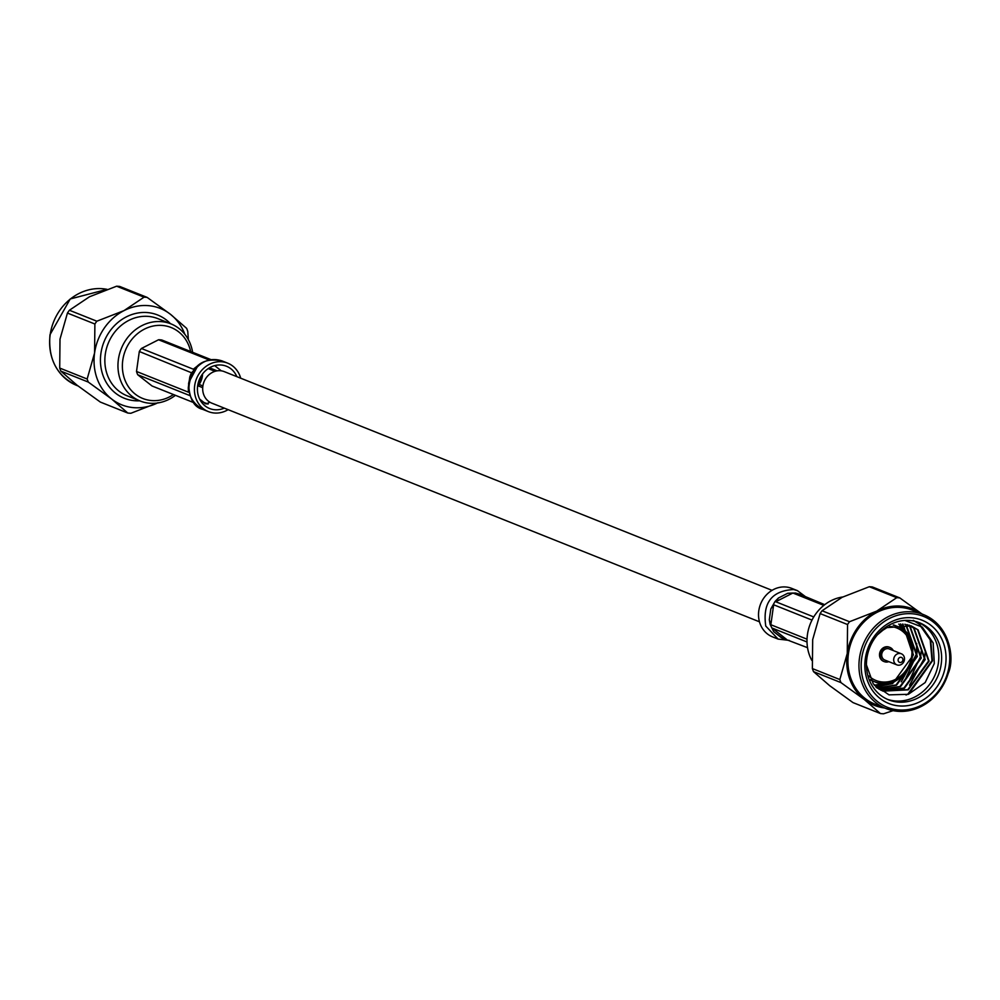 <?xml version="1.0" encoding="UTF-8"?>
<svg xmlns="http://www.w3.org/2000/svg" width="1000" height="1000" viewBox="0 0 1000 1000"><rect width="100%" height="100%" fill="white"/><g stroke="black" fill="none" stroke-linecap="round" stroke-linejoin="round"><path stroke-width="1.5" d="M759.475 621.812L211.75 403.125A16.938 15.075 -68.2 0 1 202.862 386.175A16.938 15.075 -68.2 0 1 224.312 371.65L772.038 590.337M193.738 402.625L152.062 385.988L137.725 374.75L189.725 395.538M210.912 359.6L161.875 340.025A23.588 20.975 111.8 0 0 158.55 339.762L209.075 359.938M190.975 373.888L189.788 376.987L191.912 372.512L197.438 366L193.312 369.2L141.412 348.488A23.588 20.975 111.8 0 0 139.312 351.5L191.325 372.7M193.7 369.113L194.375 368.663M188.663 390.6L188.275 387.762L188.412 392.188L136.512 371.463A23.588 20.975 111.8 0 0 137.725 374.75M188.612 391.938L188.588 390.875M139.312 351.5L136.512 371.463M158.55 339.762L141.412 348.488M204.137 402.6L208.2 403.975L205.387 403.762L199.688 399.175M199.15 384.438L202.9 385.938M202.712 387.675L198.113 385.825M209.488 367.788L217.138 370.85M215.037 371.325L208.2 368.6M197.438 366L199.075 364.738M188.275 387.762L189.788 376.987M240.688 378.188A26.075 23.2 111.8 0 0 227.7 363.162A26.075 23.2 111.8 0 0 199.625 372.95A26.075 23.2 111.8 0 0 208.363 411.6A26.075 23.2 111.8 0 0 228.125 409.663M236.863 376.662A22.75 20.238 111.8 0 0 226.462 366.25A22.75 20.238 111.8 0 0 201.962 374.8A22.75 20.238 111.8 0 0 209.587 408.512A22.75 20.238 111.8 0 0 224.3 408.125M158.05 402.688L130.875 413.275A58.963 52.45 -68.2 0 1 127.788 413.038L100.337 402.075L77.013 385.175L60.838 371.112L88.287 382.075A58.963 52.45 -68.2 0 1 87.15 379.012L59.713 368.062A58.963 52.45 111.8 0 0 60.838 371.112M147.15 297.4L119.712 286.45A58.963 52.45 111.8 0 0 116.625 286.2L144.062 297.162A58.963 52.45 -68.2 0 1 147.15 297.4L170.475 314.312L186.65 328.363A58.963 52.45 -68.2 0 1 187.775 331.425L188.35 339.625M67.438 313.062L94.887 324.012A58.963 52.45 -68.2 0 1 96.838 321.2L69.4 310.25A58.963 52.45 111.8 0 0 67.438 313.062L60 339.137L59.713 368.062M87.15 379.012L94.588 352.938L94.887 324.012M96.838 321.2L124.025 310.613L144.062 297.162M116.625 286.2L89.438 296.8L69.4 310.25M127.788 413.038L111.6 398.975L88.287 382.075M184.825 334.263A51.913 46.163 111.8 0 0 170.475 314.312A51.913 46.163 111.8 0 0 124.025 310.613A51.913 46.163 111.8 0 0 94.588 352.938A51.913 46.163 111.8 0 0 111.6 398.975A51.913 46.163 111.8 0 0 157.363 403.025M190.65 351.512A38.2 33.975 111.8 0 0 146.125 328.312A38.2 33.975 111.8 0 0 125.213 380.688A38.2 33.975 111.8 0 0 173.475 394.538M175.438 395.312A41.525 36.938 -68.2 0 1 140.15 401A41.525 36.938 -68.2 0 1 121.25 348.75A41.525 36.938 -68.2 0 1 170.95 323.875A41.525 36.938 -68.2 0 1 192.613 352.3M198.15 383.263A14.338 12.75 111.8 0 0 200.775 376.675M202.562 373.975A17.663 15.7 -68.2 0 1 202.375 376.087A17.663 15.7 -68.2 0 1 197.575 386.45M824.725 604.688L799.737 594.25L795.5 593.013L787.7 593.288L792.887 593.025L823.825 605.388M799.338 594.087L800.925 595.188M807.55 647.7L781.45 637.737L773.725 631.688L772.062 628.025L807.025 641.988M782.463 638.138L773.725 631.688L770.138 624.45L769.3 619.738L770.812 608.962L773.65 604.775L812.013 620.087M807.038 639.188L770.85 624.738L769.3 619.738L770.812 608.962L775.037 601.475L778.462 597.987L787.7 593.288L778.462 597.987L775.75 601.75L813.763 616.938M802.887 595.962L799.362 594.1M789.262 640.4L778.1 639.087L772.463 636.838A26.075 23.2 -68.2 0 1 760.125 623.825A26.075 23.2 -68.2 0 1 765.875 595.462A26.075 23.2 -68.2 0 1 791.8 588.4L797.463 590.662L806.263 597.312M903.8 630.513L898.8 624.087M916.7 643.5L916.338 654.325L901.225 681.85M917.312 649.625L916.825 654.525L906.062 677.688M921.237 651.188L920.75 656.087L909.975 679.25M925.15 652.763L924.663 657.65L909.55 685.175M913.225 620.337L919.05 624.012L930.225 639.913L932.013 660.588L907.812 694.188L906.012 695.025M913.475 620.425L919.538 624.212L930.713 640.1L932.5 660.775L908.662 694.2M887.237 699.262A41.525 36.938 111.8 0 0 935.512 673.863A41.525 36.938 111.8 0 0 918.012 622.188M866.875 658.325A41.525 36.938 111.8 0 0 888.637 699.85A41.525 36.938 111.8 0 0 938.337 674.987A41.525 36.938 111.8 0 0 919.438 622.725A41.525 36.938 111.8 0 0 866.875 658.325M899.825 597.925L872.375 586.962A58.963 52.45 111.8 0 0 869.287 586.725L896.737 597.675A58.963 52.45 -68.2 0 1 899.825 597.925L923.138 614.825M849.513 621.725L822.062 610.763A58.963 52.45 111.8 0 0 820.113 613.575L847.55 624.538A58.963 52.45 -68.2 0 1 849.513 621.725L876.688 611.125L896.737 597.675M893.088 710.65L883.538 713.8A58.963 52.45 -68.2 0 1 880.45 713.55L853 702.6L829.688 685.688L813.512 671.637L840.95 682.6A58.963 52.45 -68.2 0 1 839.825 679.538L812.375 668.575A58.963 52.45 111.8 0 0 813.512 671.637M820.113 613.575L812.675 639.65L812.375 668.575M839.825 679.538L847.262 653.462L847.55 624.538M880.45 713.55L864.275 699.5L840.95 682.6M869.287 586.725L842.1 597.312L822.062 610.763M922.1 614.038A51.913 46.163 111.8 0 0 876.688 611.125A51.913 46.163 111.8 0 0 847.262 653.462A51.913 46.163 111.8 0 0 864.275 699.5A51.913 46.163 111.8 0 0 884.587 707.987M865.312 658.65A44.85 39.888 -68.2 0 1 930.875 625.275A44.85 39.888 -68.2 0 1 920.15 701.625A44.85 39.888 -68.2 0 1 865.312 658.65M874.95 704.137A50.575 44.988 -68.2 0 1 851.925 640.487A50.575 44.988 -68.2 0 1 912.463 610.188L923.5 614.6A50.575 44.988 -68.2 0 1 950 665.175A50.575 44.988 -68.2 0 1 885.987 708.55A50.575 44.988 -68.2 0 1 859.488 657.962A50.575 44.988 -68.2 0 1 923.5 614.6C949.638 625.975 954.562 656.637 948.812 671.938C936.488 703.825 915.55 716.025 885.987 708.55L874.95 704.137M842.775 596.975A41.525 36.938 111.8 0 0 811.8 660.375M879.875 632.15L886.963 627.6L911.275 625.925L918.1 629.875L929.087 661.137L908.288 689.85L882.975 691.137L876.425 687.5M909.287 625.212L914.188 628.312L925.175 659.575L904.375 688.288L881.038 690.288M907.237 624.663L910.263 626.75L921.263 658L900.462 686.725L879.163 689.287M905.125 624.275L906.35 625.188L917.337 656.438L896.538 685.163L877.35 688.15M902.95 624.05L913.425 654.875L892.625 683.6L875.812 686.888M900.7 623.987L907.763 634.925M885.575 683.388L874.488 685.425M911.038 625.825L917.613 629.688L928.6 660.938L907.8 689.663L882.725 691.038M909.038 625.138L913.688 628.125L924.688 659.375L903.888 688.088L880.8 690.175M906.975 624.612L909.775 626.562L920.763 657.812L899.963 686.525L878.938 689.163M904.862 624.237L905.863 624.987L916.85 656.25L896.05 684.963L877.125 688M902.675 624.038L912.938 654.688L912.5 657M902.65 675.588L892.138 683.4L875.65 686.712M900.425 624L906.888 633.763M884.362 683.45L874.312 685.225M883.65 629.6L877.45 634.775M866.438 664.938L873.288 683.925L889 694.862L908.35 694.312L925.163 682.562L934.312 663.512L933.175 642.962L922.262 627.1L904.9 620.438M889.587 647.312A7.638 6.8 111.8 0 0 889.237 647.15A7.638 6.8 111.8 0 0 879.575 653.7A7.638 6.8 111.8 0 0 883.575 661.35A7.638 6.8 111.8 0 0 883.938 661.475M893.263 650.55A7.638 6.8 111.8 0 0 889.95 647.438A7.638 6.8 111.8 0 0 880.275 653.988A7.638 6.8 111.8 0 0 884.275 661.625A7.638 6.8 111.8 0 0 888.825 661.65M901.312 653.763L889.325 648.975A5.975 5.312 111.8 0 0 881.762 654.1A5.975 5.312 111.8 0 0 884.9 660.088L896.888 664.875A5.975 5.312 -68.2 0 1 893.75 658.888A5.975 5.312 -68.2 0 1 901.312 653.763A5.975 5.312 -68.2 0 1 904.038 661.287A5.975 5.312 -68.2 0 1 896.888 664.875M898.138 659.688A2.662 2.362 111.8 0 0 901.388 662.237A2.662 2.362 111.8 0 0 902.013 657.712A2.662 2.362 111.8 0 0 898.138 659.688M209.825 402.163L206.838 403.688M214.662 365.625L221.3 370.838M193.975 370.7C185.125 387.688 188.038 400.575 202.712 409.35L202.738 409.363C193.975 407.3 189.262 398.7 188.6 383.562C192.638 364.875 203.787 357.325 222.037 360.9C211.15 357.425 201.8 360.688 193.975 370.7M227.7 363.162L222.037 360.9M76.662 385.4C56.825 375.925 47.938 359.038 50 334.712L70.237 298.962L107.062 289.35A50.575 44.988 111.8 0 0 50.163 334.825A50.575 44.988 111.8 0 0 76.662 385.4L78 385.938M170.95 323.875L157.85 318.637A41.525 36.938 111.8 0 0 108.15 343.512A41.525 36.938 111.8 0 0 127.05 395.775L140.15 401M139.637 400.8A44.85 39.888 -68.2 0 1 104 341.85A44.85 39.888 -68.2 0 1 170.425 323.663M792.887 593.025L775.75 601.75M773.65 604.775L770.85 624.738M772.062 628.025L786.388 639.263M778.088 639.075L765.763 626.075C762.463 602.888 771.737 590.712 793.612 589.538L797.438 590.65L806.425 597.375M861.675 658.363A48.913 43.513 111.8 0 0 921.475 705.238A48.913 43.513 111.8 0 0 933.188 621.95A48.913 43.513 111.8 0 0 861.675 658.363M893.225 625.1A29.9 26.587 -68.2 0 1 896.787 626.2A29.9 26.587 -68.2 0 1 910.4 663.825A29.9 26.587 -68.2 0 1 874.613 681.737A29.9 26.587 -68.2 0 1 870.537 679.625M868.85 675.95A28.238 25.113 111.8 0 0 909.562 663.975A28.238 25.113 111.8 0 0 889.412 626.438M199.525 364.775L197.525 366.362L188.875 382.312L189.05 391.062M208.363 411.6L202.712 409.35M199.638 399.087L205.475 403.663M870.875 680.238L874.613 681.737C906.237 696.375 929.388 636.638 896.787 626.2L893.7 624.963M889.95 647.438L889.237 647.15M884.275 661.625L883.575 661.35"/></g></svg>
